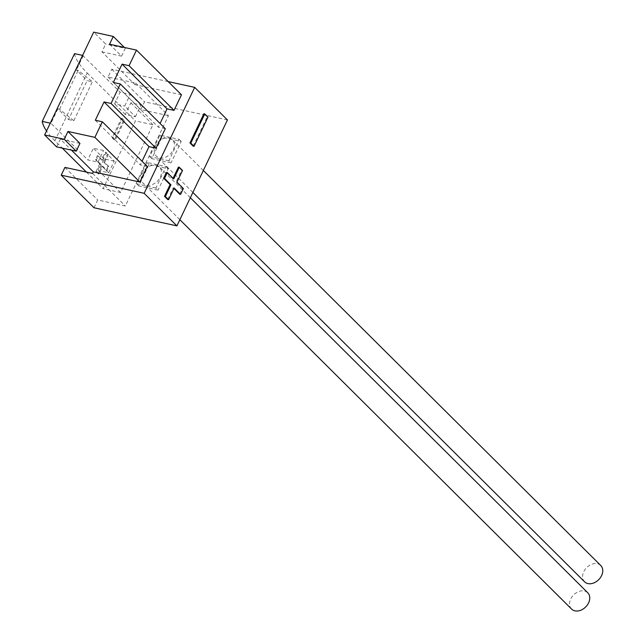<?xml version="1.0" encoding="UTF-8"?>
<svg xmlns="http://www.w3.org/2000/svg" width="643" height="643" viewBox="0 0 643 643"><rect width="100%" height="100%" fill="white"/><g stroke="black" fill="none" stroke-linecap="round" stroke-linejoin="round"><path stroke-width="0.48" stroke-dasharray="3.21 2.41" d="M584.575 581.802A11.486 8.52 134.8 0 1 585.001 569.577A11.486 8.52 134.8 0 1 597.403 563.726A11.486 8.52 134.8 0 1 600.763 565.51M169.109 138.004A11.486 8.52 134.8 0 1 172.469 139.788A11.486 8.52 134.8 0 1 172.043 152.013A11.486 8.52 134.8 0 1 159.641 157.865A11.486 8.52 134.8 0 1 156.281 156.08A11.486 8.52 134.8 0 1 156.707 143.855A11.486 8.52 134.8 0 1 169.109 138.004M571.571 609.066A11.486 8.52 134.8 0 1 571.997 596.841A11.486 8.52 134.8 0 1 584.407 590.989A11.486 8.52 134.8 0 1 587.766 592.774M156.104 165.267A11.486 8.52 134.8 0 1 159.464 167.051A11.486 8.52 134.8 0 1 159.038 179.276A11.486 8.52 134.8 0 1 146.636 185.128A11.486 8.52 134.8 0 1 143.276 183.343A11.486 8.52 134.8 0 1 143.702 171.118A11.486 8.52 134.8 0 1 156.104 165.267M168.892 160.75L149.642 156.538L159.858 135.118L179.108 139.33L168.892 160.75L171.03 162.88L151.78 158.668L162.004 137.248L181.246 141.46L171.03 162.88M155.887 188.013L136.637 183.802L146.853 162.382L166.103 166.593L155.887 188.013L158.025 190.135L138.784 185.931L148.999 164.512L168.241 168.715L158.025 190.135M124.477 120.659L115.185 140.134L113.047 138.004L122.331 118.529L124.477 120.659L123.601 120.466L114.309 139.941L115.185 140.134M74.556 53.634A95.703 27.424 -154.5 0 0 87.223 73.013L54.896 140.777L62.299 148.123M86.403 172.083L103.081 188.672L135.408 120.9L152.905 124.726L120.579 192.49L103.081 188.672M87.223 73.013L135.408 120.9M108.313 154.537L104.6 162.333L108.884 166.585L107.019 170.483L102.743 166.224L99.022 174.012L96.884 171.882L100.597 164.094L96.313 159.842L98.17 155.944L102.454 160.203L106.167 152.415L108.313 154.537L107.437 154.352L103.724 162.14L104.6 162.333M193.165 146.146L207.102 116.938L203.887 113.747M179.71 194.21L182.499 188.367L176.078 181.977L181.647 170.299L178.441 167.1M167.719 199.507L173.288 187.82L173.948 188.471M173.08 178.328L172.863 178.786L166.441 172.404M56.624 146.885L60.346 139.097L71.437 150.124M168.169 81.581L111.745 69.251L108.032 77.039L135.673 83.084L134.934 84.643L101.956 51.858L105.669 44.07L93.677 32.15M135.673 83.084L168.442 115.652L125.345 206.001L97.696 199.965L93.982 207.753M92.576 173.433L125.345 206.001M135.424 116.704L140.994 105.018L130.842 102.8L125.272 114.486L135.424 116.704L124.718 106.063L130.288 94.376L120.137 92.158L114.567 103.844L124.718 106.063M140.994 105.018L130.288 94.376M114.245 161.104L104.094 158.885L98.524 170.564L108.675 172.782L114.245 161.104L103.539 150.462L93.388 148.244L87.818 159.922L97.961 162.14L103.539 150.462M108.675 172.782L97.961 162.14M68.56 119.542L73.816 120.691L59.606 109.286L57.854 108.9L68.56 119.542L87.143 80.6L92.391 81.749L78.181 70.336L76.429 69.958L87.143 80.6M57.854 108.9L50.982 123.311L87.818 159.922M104.094 158.885L93.388 148.244M98.524 170.564L120.579 192.49M130.842 102.8L152.905 124.726M125.272 114.486L114.567 103.844M82.593 55.386L120.137 92.158M83.309 55.547L76.429 69.958M181.479 94.81L134.934 84.643M165.315 128.696L158.315 127.161L160.075 123.48M147.295 166.473L140.295 164.946L142.055 161.256M227.445 119.944L144.506 101.819L140.793 109.607L168.442 115.652M111.745 69.251L144.506 101.819M108.032 77.039L140.793 109.607M64.935 167.397L97.696 199.965M101.956 51.858L121.551 56.142L109.559 44.222M79.941 143.381L60.346 139.097M95.325 120.241L140.295 164.946M113.345 82.465L158.315 127.161M121.551 56.142L125.264 48.354L105.669 44.07M124.364 47.461L125.264 48.354M54.896 140.777A95.703 27.424 25.5 0 1 46.537 130.971M50.982 123.311L50.267 123.159M59.606 109.286L78.181 70.336M73.816 120.691L92.391 81.749M136.637 183.802L138.784 185.931M166.103 166.593L168.241 168.715M146.853 162.382L148.999 164.512M149.642 156.538L151.78 158.668M179.108 139.33L181.246 141.46M159.858 135.118L162.004 137.248M207.97 117.13L207.102 116.938M176.954 182.17L176.078 181.977M183.376 188.56L182.499 188.367M182.524 170.483L181.647 170.299M173.739 178.979L172.863 178.786M174.165 188.013L173.288 187.82M114.309 139.941L112.171 137.811L121.455 118.336L123.601 120.466M121.455 118.336L122.331 118.529M112.171 137.811L113.047 138.004M103.724 162.14L108.008 166.392L106.151 170.291L101.867 166.031L98.146 173.819L96.008 171.697L99.721 163.901L95.437 159.649L97.302 155.751L101.578 160.011L105.299 152.222L107.437 154.352M105.299 152.222L106.167 152.415M108.008 166.392L108.884 166.585M106.151 170.291L107.019 170.483M101.867 166.031L102.743 166.224M98.146 173.819L99.022 174.012M96.008 171.697L96.884 171.882M99.721 163.901L100.597 164.094M95.437 159.649L96.313 159.842M97.302 155.751L98.17 155.944M101.578 160.011L102.454 160.203M203.341 170.475L172.469 139.788M190.344 197.739L159.464 167.051M179.863 219.713L143.276 183.343M192.868 192.45L156.281 156.08"/><path stroke-width="0.96" d="M203.341 170.475L600.763 565.51A11.486 8.52 134.8 0 1 600.337 577.735A11.486 8.52 134.8 0 1 587.935 583.587A11.486 8.52 134.8 0 1 584.575 581.802L192.868 192.45M190.344 197.739L587.766 592.774A11.486 8.52 134.8 0 1 587.34 604.999A11.486 8.52 134.8 0 1 574.93 610.85A11.486 8.52 134.8 0 1 571.571 609.066L179.863 219.713M62.299 148.123L86.403 172.083M189.95 142.955L193.165 146.146L194.041 146.339L207.97 117.13L204.763 113.94L203.887 113.747L189.95 142.955L190.826 143.148L194.041 146.339M71.437 150.124L93.323 171.882L92.576 173.433L64.935 167.397L61.214 175.185L144.153 193.31L176.921 225.878L227.445 119.944L194.684 87.376L168.169 81.581M144.153 193.31L194.684 87.376M173.948 188.471L179.71 194.21L180.587 194.395L183.376 188.56L176.954 182.17L182.524 170.483L179.309 167.293L178.441 167.1L173.08 178.328M179.309 167.293L173.739 178.979L167.317 172.589L166.441 172.404L163.652 178.24L170.073 184.629L164.504 196.316L167.719 199.507L168.595 199.7L174.165 188.013L180.587 194.395M56.624 146.885L44.632 134.966L64.236 139.25L67.949 131.461L79.941 143.381L76.228 151.169L56.624 146.885M67.949 131.461L94.891 137.353L102.325 121.768L95.325 120.241L104.053 101.94L111.054 103.467L120.345 83.992L113.345 82.465L122.074 64.155L129.074 65.69L136.501 50.114L109.559 44.222L113.272 36.434L93.677 32.15L44.632 134.966M160.075 123.48L167.043 108.86L174.044 110.387L181.479 94.81L136.501 50.114M142.055 161.256L149.023 146.636L156.024 148.163L165.315 128.696L120.345 83.992M93.323 171.882L139.869 182.049L147.295 166.473L102.325 121.768M61.214 175.185L93.982 207.753L176.921 225.878M94.891 137.353L139.869 182.049M104.053 101.94L149.023 146.636M111.054 103.467L156.024 148.163M122.074 64.155L167.043 108.86M129.074 65.69L174.044 110.387M64.236 139.25L76.228 151.169M113.272 36.434L124.364 47.461M46.537 130.971A95.703 27.424 25.5 0 1 42.237 121.398L74.556 53.634L82.593 55.386M50.267 123.159L42.237 121.398M204.763 113.94L190.826 143.148M167.317 172.589L164.528 178.433L163.652 178.24M164.528 178.433L170.95 184.822L170.073 184.629M170.95 184.822L165.38 196.501L164.504 196.316M165.38 196.501L168.595 199.7"/></g></svg>
